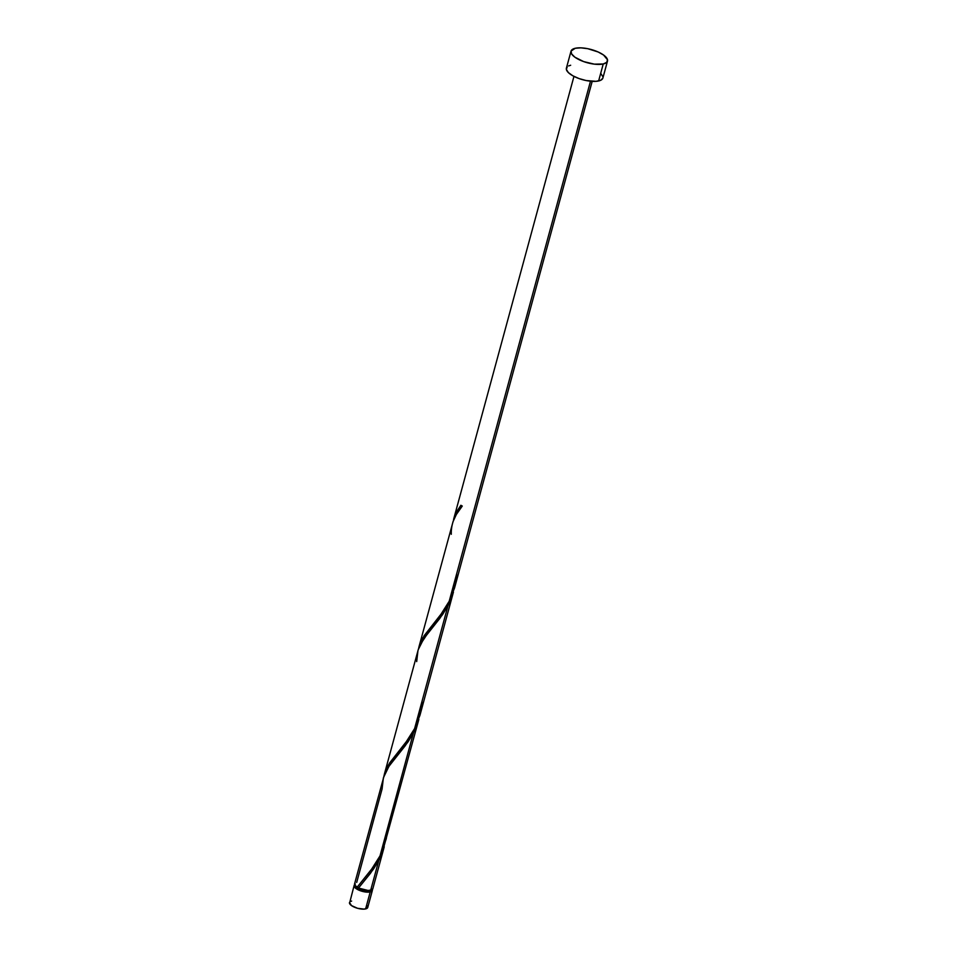 <?xml version="1.0" encoding="UTF-8"?>
<svg xmlns="http://www.w3.org/2000/svg" width="957" height="957" viewBox="0 0 957 957"><rect width="100%" height="100%" fill="white"/><g stroke="black" fill="none" stroke-linecap="round" stroke-linejoin="round"><path stroke-width="1.44" d="M367.715 907.535L364.318 909.126L357.583 908.301L351.446 905.549L349.508 902.487A9.45 3.445 15.2 0 0 355.047 907.451A9.45 3.445 15.2 0 0 365.61 908.935L370.215 891.96A9.45 3.445 -164.8 0 1 359.653 890.477A9.45 3.445 -164.8 0 1 354.114 885.56A9.45 3.445 -164.8 0 1 354.64 884.794M355.095 885.56L355.023 885.799A8.505 3.098 15.2 0 0 360.011 890.225A8.505 3.098 15.2 0 0 369.522 891.565L369.833 890.405L369.522 891.565L371.424 890.309M603.233 63.987A18.901 6.89 -164.8 0 1 582.107 61.009A18.901 6.89 -164.8 0 1 571.018 51.176A18.901 6.89 -164.8 0 1 575.265 48.269A18.901 6.89 -164.8 0 1 596.402 51.247A18.901 6.89 -164.8 0 1 607.492 61.081A18.901 6.89 -164.8 0 1 603.233 63.987L598.627 80.962L603.233 63.987L594.297 64.143L583.662 61.595L574.906 57.205L571.64 53.975L571.042 51.08L575.265 48.269L580.863 47.85L587.742 48.687L598.137 51.977L603.592 55.051L607.516 59.801L606.702 62.361L603.233 63.987M571.018 51.176L566.4 68.15A18.901 6.89 15.2 0 0 577.49 77.984A18.901 6.89 15.2 0 0 598.627 80.962A18.901 6.89 15.2 0 0 602.874 78.055L607.492 61.081M573.961 76.393L453.582 519.424L456.106 512.904L460.891 505.272A9.45 3.445 15.2 0 0 462.279 506.05L456.333 514.519L453.056 521.601L418.987 646.765L424.107 635.747L441.524 613.533L449.072 601.726L590.493 81.213L449.072 601.726L454.527 588.053L592.192 81.345M418.388 649.432L419.058 646.537M360.61 885.428L358.492 888.048A9.45 3.445 15.2 0 0 370.682 890.261L378.781 860.463L370.479 873.263L360.61 885.428M354.568 883.861A9.45 3.445 15.2 0 0 357.105 887.271L372.058 868.573L379.881 856.395L413.376 733.134L405.266 745.682L389.176 766.007L384.283 775.11L354.568 883.861M418.233 649.659L384.391 774.093L389.511 763.088L406.928 740.862L414.477 729.067L447.972 605.805L439.861 618.342L423.772 638.678L418.233 649.659M383.793 776.761L384.463 773.866M380.36 857.293L378.781 860.463L370.682 890.261A9.45 3.445 15.2 0 0 372.811 888.814L384.236 846.766L380.36 857.293M372.787 888.862L371.699 889.926L368.086 890.477L358.492 888.048L373.397 869.243L378.781 860.463L384.056 847.388M356.698 882.402L382.094 788.939L383.386 777.814L388.901 766.401L407.993 741.914L413.376 733.134L379.881 856.395L383.302 848.919L418.831 719.437L413.376 733.134L418.652 720.059M449.551 602.623L447.972 605.805L414.477 729.067L419.932 715.381L453.427 592.108L449.551 602.623M416.69 661.61L417.982 650.485L420.207 644.707L427.683 633.39L442.589 614.573L447.972 605.805L453.247 592.718M355.035 883.144L355.25 885.751L357.236 886.816M358.361 887.534L357.105 887.271L371.675 869.076L380.719 854.78L386.281 838.703L387.561 828.152M600.936 73.653L602.898 76.775M602.85 78.163L600.661 80.292L596.044 81.333L586.151 80.544L579.045 78.57L572.8 75.77L568.35 72.565L566.377 69.43L567.19 66.87M568.614 65.925L570.659 65.243M372.034 889.113L372.333 890.56L370.215 891.96L362.189 891.326L355.083 887.761L354.126 885.512L355.214 884.435M355.035 885.763L355.896 887.785L359.234 889.902L363.911 891.386L369.522 891.565A8.505 3.098 15.2 0 0 371.436 890.261L371.507 890.01M366.758 905.286L367.751 906.841M354.114 885.56L349.891 901.889M350.609 901.422L351.626 901.087M372.273 889.579A9.45 3.445 -164.8 0 1 372.345 890.512A9.45 3.445 -164.8 0 1 370.215 891.96L365.61 908.935A9.45 3.445 15.2 0 0 367.739 907.487L372.345 890.512M453.104 521.481L457.183 510.906L460.891 505.272A9.45 3.445 15.2 0 0 462.279 506.05C454.671 514.734 450.998 524.149 451.285 534.281M456.752 573.494L455.472 584.033L449.91 600.123L440.866 614.418L422.587 638.235L418.508 648.81M422.157 700.823L420.877 711.374L415.314 727.452L406.27 741.747L387.992 765.576L383.913 776.151M432.337 627.708L432.839 627.098M397.741 755.037L398.244 754.427"/></g></svg>
